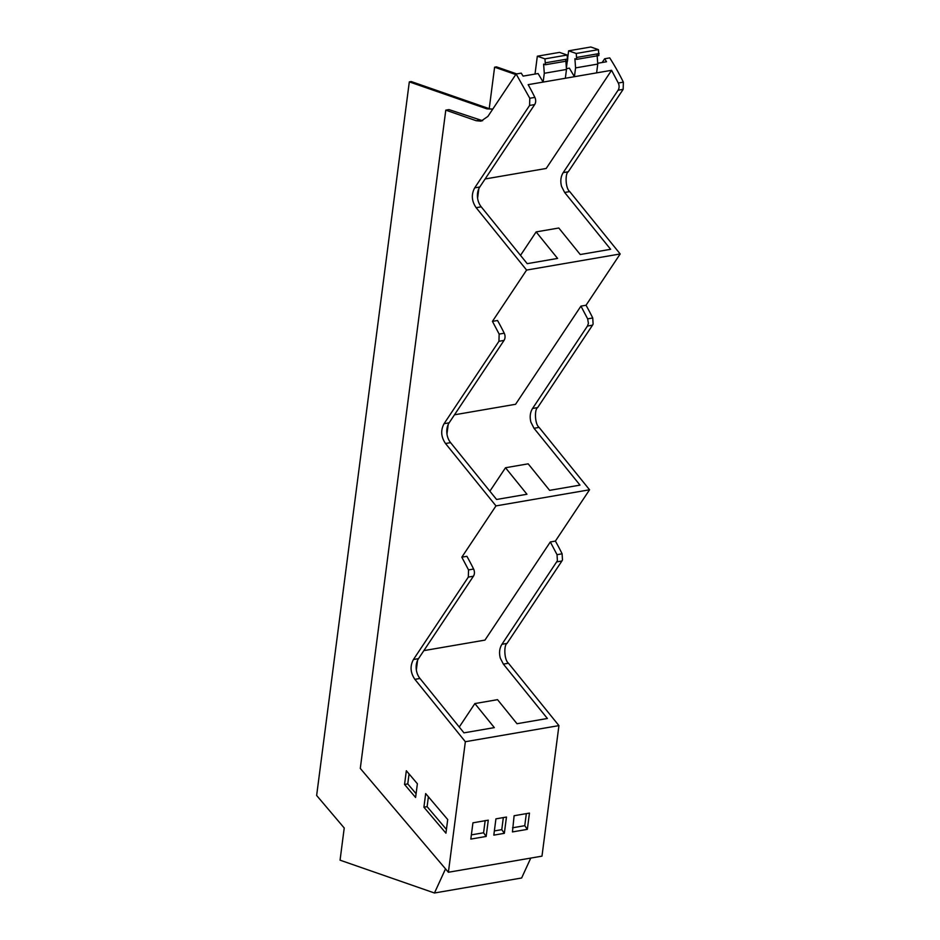 <?xml version="1.0" encoding="UTF-8"?>
<svg xmlns="http://www.w3.org/2000/svg" width="940" height="940" viewBox="0 0 940 940"><rect width="100%" height="100%" fill="white"/><g stroke="black" fill="none" stroke-linecap="round" stroke-linejoin="round"><path stroke-width="1.41" d="M516.142 74.001L529.784 98.265L529.584 105.456L474.688 187.871C471.14 194.474 471.622 201.078 476.145 207.693L526.6 270.074L492.443 321.363L499.152 334.088L498.952 341.279L444.068 423.693C440.507 430.297 440.989 436.9 445.513 443.515L495.979 505.896L461.822 557.185L468.531 569.91L468.32 577.101L413.436 659.527C409.875 666.119 410.369 672.723 414.881 679.35L465.347 741.719L448.392 872.261L360.29 768.427L445.783 110.144L476.239 120.731L481.045 121.154L487.907 116.407L516.142 74.001L521.218 73.132A210.819 157.579 -99.8 0 1 522.687 75.447L522.687 75.447A210.819 157.579 -99.8 0 1 523.098 76.117L538.091 73.531L543.144 82.085L544.284 73.285L543.614 64.12L545.4 64.743L567.584 60.924L567.149 55.037L544.953 58.856L537.327 56.2L535.013 74.072M567.149 55.037L559.523 52.382L537.327 56.2M545.4 64.743L544.953 58.856M567.842 58.962L545.647 62.78M566.421 68.655L569.37 68.15L574.422 76.692L565.34 78.267L566.479 69.454L565.81 60.301M566.479 69.454L544.284 73.285M565.34 78.267L528.151 84.659A210.819 157.579 -99.8 0 1 534.86 97.396A6.122 4.583 80.2 0 1 534.66 104.587L479.776 187.001L474.688 187.871M602.152 62.51L604.643 58.774L606.523 61.758L597.711 63.274M596.618 72.874L597.758 64.073L575.574 67.892L574.422 76.692L611.576 70.3L618.285 83.025A6.122 4.583 -99.8 0 1 618.085 90.217L563.189 172.643C560.734 176.614 560.193 181.209 561.568 186.437L564.646 192.465L610.624 249.3L580.25 254.529L558.795 228.009L536.129 231.91L557.585 258.43L527.211 263.658L481.221 206.824A14.288 10.681 80.2 0 1 478.202 200.972A14.288 10.681 80.2 0 1 479.776 187.001M485.122 178.976L546.211 168.46L611.576 70.3M445.525 868.889L434.468 893L340.057 860.17L344.228 827.999L316.639 795.475L409.311 81.874L411.191 81.545L488.847 108.546A16.332 12.208 80.2 0 0 492.701 109.099M492.443 321.363L497.53 320.493A210.736 157.509 80.2 0 1 504.24 333.218A6.122 4.583 80.2 0 1 504.028 340.409L498.952 341.279M445.513 443.515L450.589 442.646A14.288 10.681 80.2 0 1 447.569 436.795A14.288 10.681 80.2 0 1 449.144 422.824L504.028 340.409M450.589 442.646L496.579 499.481L526.952 494.252L505.509 467.744L528.174 463.831L549.618 490.351L580.004 485.122L534.014 428.288L530.9 422.142C529.584 416.961 530.125 412.402 532.557 408.477L537.645 407.584L592.529 325.17L587.453 326.051L532.569 408.465M461.822 557.185L466.898 556.316A210.736 157.509 80.2 0 1 473.607 569.041A6.122 4.583 80.2 0 1 473.407 576.232L468.32 577.101M414.881 679.35L419.969 678.468A14.288 10.681 80.2 0 1 416.937 672.629A14.288 10.681 80.2 0 1 418.512 658.646L473.407 576.232M419.969 678.468L463.961 732.848L494.334 727.619L474.876 703.567L497.542 699.666L517 723.718L547.386 718.489L503.382 664.11L500.362 658.27M425.679 793.583L423.905 807.213L445.936 833.181L447.71 819.551L425.679 793.583M417.384 783.76L406.339 770.741L404.553 784.465L415.598 797.484L417.384 783.76M489.223 108.676L494.605 67.186L515.778 74.554M416.338 669.868L417.572 660.338M446.958 434.045L448.204 424.516M477.591 198.222L478.824 188.693M423.858 650.621L484.958 640.105L550.323 541.957L557.032 554.682L557.397 560.757L501.925 644.3C499.504 648.224 498.952 652.783 500.268 657.965L500.362 658.259M454.49 414.798L515.578 404.282L580.944 306.123L587.653 318.86L588.405 323.384L587.453 326.051M580.944 306.123L586.031 305.253L620.189 253.964L569.722 191.584C565.375 188.4 565.011 173.289 568.277 171.762L623.161 89.347L623.361 82.156A210.819 157.579 -99.8 0 0 609.719 57.892L604.643 58.774M575.574 67.892L574.904 58.738L576.678 59.361L598.874 55.542L598.428 49.655L590.802 47L568.618 50.819L567.678 58.033M597.758 64.073L597.1 54.92M567.29 60.971L566.374 68.044M576.678 59.361L576.232 53.474L568.618 50.819M492.795 109.063L486.967 108.876L409.311 81.874M620.189 253.964L526.6 270.074M550.323 541.957L555.399 541.076L589.556 489.787L495.979 505.896M589.556 489.787L539.09 427.406C534.743 424.222 534.378 409.123 537.645 407.584M448.392 872.261L541.981 856.152L558.936 725.61L465.347 741.719M558.936 725.61L508.47 663.241C504.11 660.045 503.758 644.946 507.013 643.418L561.909 560.992L556.821 561.873M482.62 120.743L448.991 109.592L445.783 110.144M488.271 820.173L472.938 822.817L470.822 839.091L486.168 836.447L488.271 820.173M506.46 817.048L495.932 818.857L493.817 835.131L504.345 833.322L506.46 817.048M512.453 831.923L514.11 815.732L529.455 813.088L527.34 829.362L512.453 831.923M423.905 807.213L427.113 806.661L446.43 829.421M428.393 796.791L427.113 806.661M404.553 784.465L407.76 783.913L416.091 793.724M409.053 773.937L407.76 783.913M516.73 73.907L496.485 66.869L494.605 67.186M555.399 541.076A210.736 157.52 80.2 0 1 562.108 553.801L562.472 559.876A6.122 4.583 80.2 0 1 561.909 560.992M586.031 305.253A210.736 157.52 80.2 0 1 592.74 317.978L593.105 324.053A6.122 4.583 80.2 0 1 592.529 325.17M598.428 49.655L576.232 53.474M599.133 53.58L576.937 57.399M459.249 727.031L474.876 703.567M434.468 893L521.63 877.995L530.771 858.079M520.502 255.375L536.129 231.91M489.881 491.197L505.509 467.744M485.169 820.55L483.583 832.769L486.168 836.447M471.363 834.873L483.583 832.769M504.345 833.322L501.772 829.644L503.335 817.577M494.358 830.925L501.772 829.644M527.34 829.362L524.767 825.684L512.547 827.788M526.33 813.629L524.767 825.684M534.86 97.396L529.784 98.265M529.584 105.456L534.66 104.587M623.361 82.156L618.285 83.025M486.967 108.876L488.847 108.546M476.145 207.693L481.221 206.824M569.722 191.584L564.646 192.465M499.152 334.088L504.24 333.218M444.068 423.693L449.144 422.824M539.09 427.406L534.014 428.288M468.531 569.91L473.607 569.041M413.436 659.527L418.512 658.646M508.47 663.241L503.382 664.11M479.447 120.179L476.239 120.731M501.937 644.288L507.013 643.418M557.032 554.682L562.108 553.801M587.653 318.86L592.74 317.978M563.189 172.643L568.277 171.762M623.161 89.347L618.085 90.217"/></g></svg>
